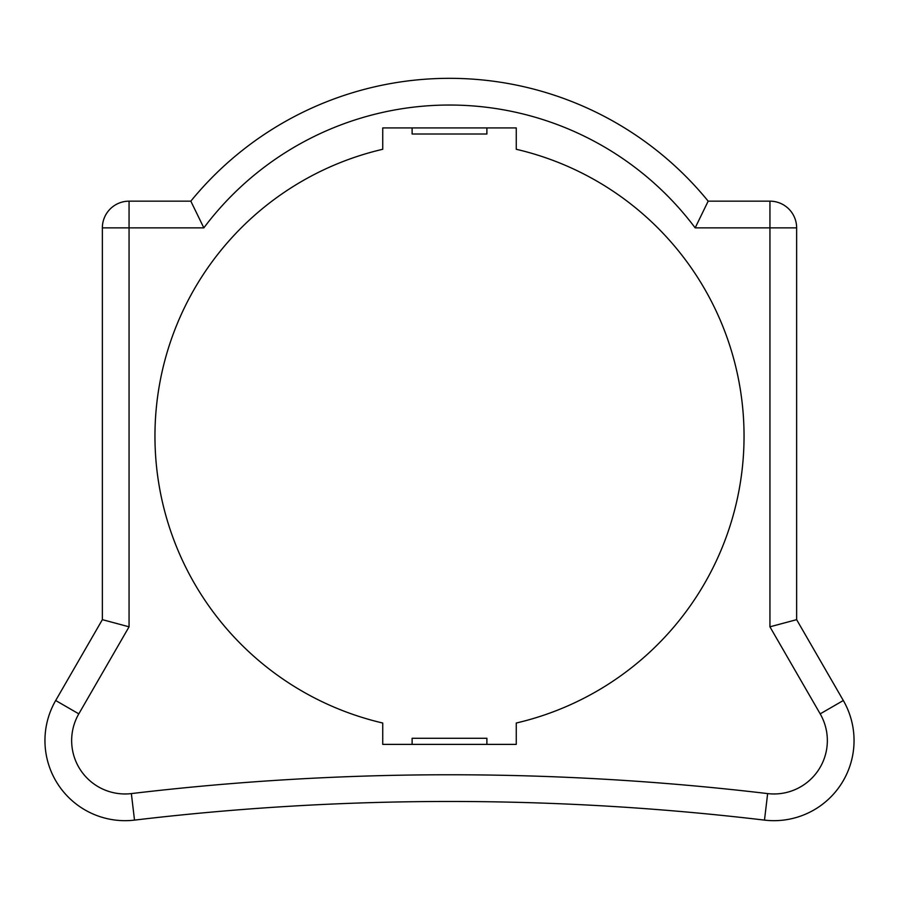 <?xml version="1.0" encoding="UTF-8"?>
<svg xmlns="http://www.w3.org/2000/svg" width="899" height="899" viewBox="0 0 899 899"><rect width="100%" height="100%" fill="white"/><g stroke="black" fill="none" stroke-linecap="round" stroke-linejoin="round"><path stroke-width="1.35" d="M125.062 820.675A80.112 80.112 0 0 1 55.682 700.512L102.362 619.658L102.362 227.863A26.7 26.7 0 0 1 129.063 201.162L190.824 201.162A333.787 333.787 0 0 1 708.176 201.162L769.937 201.162A26.7 26.7 0 0 1 796.638 227.863L796.638 619.658L843.318 700.512A80.112 80.112 0 0 1 764.487 820.113A2670.3 2670.3 0 0 0 134.513 820.113A80.112 80.112 0 0 1 125.062 820.675A80.112 80.112 0 0 0 134.513 820.113L131.355 793.592A2697 2697 0 0 1 767.645 793.592A53.401 53.401 0 0 0 820.191 713.862L769.937 626.817L769.937 227.863L695.163 227.863L708.176 201.162A333.787 333.787 0 0 0 190.824 201.162L203.837 227.863L129.063 227.863L129.063 626.817L78.809 713.862A53.401 53.401 0 0 0 131.355 793.592M382.738 149.279A294.535 294.535 0 0 0 382.738 723.021L382.738 744.383L516.262 744.383L516.262 723.021A294.535 294.535 0 0 0 516.262 149.279L516.262 127.916L382.738 127.916L382.738 149.279M796.638 619.658L769.937 626.817M102.362 619.658L129.063 626.817M412.113 127.916L412.113 134.018L486.887 134.018L486.887 127.916M486.887 744.383L486.887 738.281L412.113 738.281L412.113 744.383M55.682 700.512L78.809 713.862M134.513 820.113A2670.3 2670.3 0 0 1 764.487 820.113L767.645 793.592M820.191 713.862L843.318 700.512A80.112 80.112 0 0 1 773.938 820.675M769.937 201.162A26.7 26.7 0 0 1 796.638 227.863L769.937 227.863L769.937 201.162M102.362 227.863A26.7 26.7 0 0 1 129.063 201.162L129.063 227.863L102.362 227.863M695.163 227.863A307.087 307.087 0 0 0 203.837 227.863"/></g></svg>
